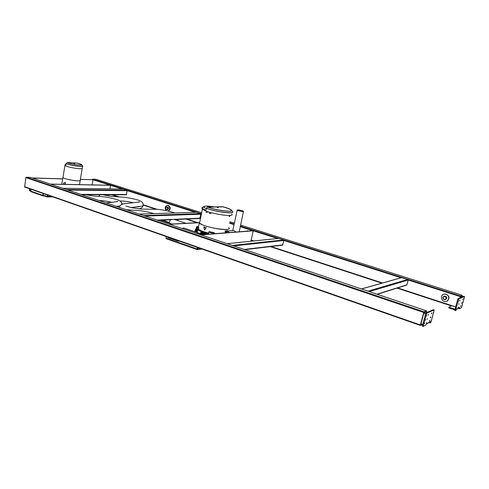 <?xml version="1.0" encoding="UTF-8"?>
<svg xmlns="http://www.w3.org/2000/svg" width="489" height="489" viewBox="0 0 489 489"><rect width="100%" height="100%" fill="white"/><g stroke="black" fill="none" stroke-linecap="round" stroke-linejoin="round"><path stroke-width="0.73" d="M401.518 277.691L407.869 279.421L408.205 280.02L406.964 284.806L406.524 285.136L377.282 294.292M361.347 288.92L368.449 291.316M278.62 238.412L283.626 239.946L283.907 240.478L282.538 245.16L244.873 249.659M227.116 243.675L232.776 245.582M426.255 324.073L430.351 321.835M423.101 326.395L422.3 326.132L423.168 326.42L425.84 325.118L426.194 323.846M426.06 324.286L426.365 323.901M422.3 326.132L425.833 312.972L433.358 309.69M431.494 320.295L430.687 322.752L429.458 322.654M430.259 322.96L430.546 321.903M423.126 326.426L426.671 313.253L434.146 309.94L433.639 312.282M433.511 312.752L432.576 316.255M432.447 316.725L431.616 319.824M431.249 320.344L431.414 320.038M433.266 312.801L433.492 312.116M426.983 319.213L427.148 318.907M424.373 323.064L424.061 323.516L424.373 323.058M426.206 316.004L426.371 315.692M425.558 319.629L425.351 319.396L425.124 320.081L425.351 319.39M428.505 314.708L428.291 314.476L428.064 315.154L428.291 314.47M431.585 320.277L431.708 319.953M433.609 312.734L433.731 312.404M427.325 319.152L427.447 318.822M424.489 323.687L424.611 323.321M426.549 315.943L426.677 315.607M425.461 320.02L425.583 319.659M428.401 315.099L428.523 314.733M426.353 322.789L426.475 322.447M429.752 321.157L429.874 320.833M431.781 313.565L431.903 313.235M430.711 317.563L430.833 317.239M432.545 316.707L432.661 316.371M444.159 296.151L446.286 296.597L446.781 298.412L445.143 299.775L446.463 298.547L445.968 296.731L444.159 296.151L442.845 297.379L443.071 298.29L443.34 299.189L445.143 299.775M445.968 296.731L446.286 296.597M446.463 298.547L446.781 298.412M443.48 296.774L443.071 298.29L444.22 299.488L445.785 299.17L446.194 297.648L445.039 296.45L443.48 296.774M445.369 294.133L444.923 294.097C440.418 293.81 440.259 300.967 444.758 301.444L445.265 301.487C449.752 301.744 449.862 294.58 445.369 294.133M446.885 301.132C450.051 298.376 449.642 296.004 445.65 294.023L443.639 294.299M235.961 232.037L234.231 230.637L232.801 230.576M30.715 191.168L29.481 190.741L29.383 188.687M32.152 177.953L62.69 178.821M80.361 179.322L93.02 179.756L92.121 184.891M108.656 195.906L108.864 194.75M30.874 190.123L29.444 190.111L29.652 188.785M29.444 190.111L30.77 190.783M47.733 195.105L47.512 196.456L51.59 196.456M47.451 195.007L47.085 196.511L44.279 195.527L44.218 195.924L47.066 196.92L47.512 196.456M99.976 194.726L98.686 196.401M170.429 219.775L169.163 222.501C166.419 221.627 164.591 220.82 163.693 220.074M169.09 223.039L169.163 222.501M160.636 220.197L173.937 219.323M143.381 205.514C139.83 207.189 135.27 206.792 131.278 207.605M131.009 207.544L137.696 206.706C139.127 206.309 143.65 206.609 143.167 204.97C143.314 203.748 142.69 202.574 141.297 201.437L138.442 200.123C131.706 198.393 126.767 197.428 123.625 197.226L114.328 196.615C112.843 196.56 106.553 195.692 103.081 194.732M119.946 206.028L116.682 206.45M116.474 206.376L120.013 205.924M157.8 220.307L159.848 219.94M43.362 193.577L43.166 195.521L44.279 195.527M31.094 191.676L30.721 191.089L42.769 195.331L43.026 195.906L44.218 195.924M31.015 189.255L30.721 191.089M42.769 195.331L43.075 193.479M32.421 178.045L62.678 178.901M80.349 179.396L93.02 179.756L110.276 185.245L50.294 184.072M50.575 184.164L110.545 185.331L109.909 188.888M122.25 189.054L110.276 185.245M73.87 163.302L74.658 163.564L73.79 163.332L74.31 162.935L67.134 162.617M67.182 162.58L67.225 162.574C70.465 163.797 74.566 164.628 79.524 165.074C82.953 165.068 82.201 164.414 77.28 163.124L77.293 163.13M81.804 164.879L82.409 165.722C85.532 167.513 70.098 165.514 66.149 163.595L67.146 162.599C70.306 164.255 84.334 166.132 81.559 164.542L77.286 163.124L67.219 162.574L66.107 163.656L65.813 165.251M65.557 164.414L65.031 164.775L65.728 165.368L66.107 163.656C69.304 164.872 73.564 165.783 78.9 166.376C81.535 166.596 82.806 166.492 82.702 166.058M82.262 168.198L81.804 168.705L78.54 168.674C71.895 167.886 67.378 166.828 64.988 165.508L65.19 165.062M65.171 184.359L65.489 182.489L63.704 182.917L63.619 183.418L64.469 184.347M82.195 168.601L80.22 180.141L79.756 180.722C77.121 181.474 63.863 178.992 62.977 177.574L63.05 177.128M65.202 184.359L65.489 182.489M80.233 180.086L80.3 180.154C80.697 180.667 79.793 180.899 77.586 180.844C72.824 180.734 63.643 178.681 62.898 177.562L63.063 177.073M95.691 211.865L24.633 187.03L25.874 177.605L26.253 177.226L30.434 177.385M95.923 179.286L92.549 179.163L92.207 179.659M123.417 189.078L127.164 190.233L126.37 194.805L81.7 194.653M62.849 188.302L66.969 189.689M196.327 212.269L200.667 213.583L200.906 214.078L199.738 218.467L174.714 219.567M178.063 241.156L167.91 237.599L167.99 237.165L178.155 240.704L178.063 241.156L179.133 241.059M139.365 214.096L144.176 215.716M168.35 210.991C170.416 208.675 170.178 206.786 167.623 205.337L167.611 205.331C165.123 206.052 164.573 207.77 165.973 210.49M168.644 211.059C170.905 208.821 170.722 206.908 168.1 205.325L167.666 205.331M167.189 209.689L165.857 208.62L166.584 209.506L167.556 209.17L167.794 207.935L167.067 207.043L166.095 207.385L165.857 208.62L165.722 207.911L166.529 206.859L168.21 207.214L168.534 208.626L167.727 209.677L167.189 209.689L167.996 208.644L167.666 207.226L166.529 206.859M167.996 208.644L168.534 208.626M167.666 207.226L168.21 207.214M116.15 194.775L117.115 194.781M459.782 297.972L460.436 296.022L462.184 295.27L462.056 296.083M240.295 226.609L253.113 230.814M459.886 297.929L460.442 296.542L461.763 296.01M421.683 324.818L420.418 325.429L420.375 324.971L423.694 312.471L424.018 311.848L426.329 310.845L426.261 311.701M422.465 325.069L420.943 324.562L420.943 323.871L423.755 313.29L424.238 312.355L426.023 311.646M247.972 231.095L245.6 231.285M248.406 231.065L246.982 230.863M240.282 226.688L252.917 230.753M277.703 238.51L252.923 230.71M250.912 241.236L253.168 230.832L252.813 230.716L200.759 234.787M253.168 230.832L201.132 234.916M198.021 247.666L197.739 249.035L197.165 249.543L197.073 249.042M166.291 236.572L165.997 238.076L196.957 248.95L197.519 247.495M196.957 248.95L197.275 247.403M197.648 247.538L197.036 248.938M196.774 248.883L197.043 249.518M166.174 238.137L166.37 238.754L196.859 249.457M166.187 238.534L166.052 238.094M169.286 224.182L199.023 222.605M169.64 224.298L199.078 222.727M205.82 211.975L207.422 212.538M208.999 213.094L211.052 213.681M209.041 213.1L210.997 213.656M209.06 213.057L211.01 213.607M202.966 232.287L204.567 232.85M202.25 232.44L203.332 232.672L205.49 234.42M200.679 233.711L200.252 234.029M228.644 231.829L228.907 232.171L228.614 231.841M204.31 234.512L202.318 233.326L201.364 233.436M199.848 234.188L200.203 233.815M214.518 233.186L208.766 232.086L209.255 231.658L214.213 232.74L214.408 233.724M225.374 231.499L225.625 231.23L225.209 231.645L225.136 231.04L225.667 230.887L225.301 231.499L225.625 231.23M225.246 232.403L227.171 232.257L225.246 232.403L225.851 232.122M225.57 231.878L227.342 231.963L225.117 232.134L225.894 231.804M227.428 231.144L227.66 230.655L227.428 231.144M226.04 232.562L227.012 232.416L226.04 232.562M225.661 231.633L225.808 230.832L226.144 231.609L225.631 231.621L226.095 230.826M226.242 231.144L226.376 231.627L226.78 230.997L226.401 230.851L226.23 231.468M227.312 230.716L227.171 231.511L226.78 231.56L227.312 230.716L226.92 230.765M202.843 233.381L203.222 232.685M202.959 233.436L203.247 232.678M202.819 233.387L202.929 232.856L199.805 233.277L199.439 233.84M203.944 226.847L204.243 229.751L204.726 229.909L206.26 227.611L205.753 227.452L205.417 228.008L204.475 227.697L204.426 227.012L203.944 226.847L204.426 227.012M199.805 221.829L199.543 223.1L201.816 224.506C210.209 228.638 233.021 231.346 228.699 227.776M202.208 208.901L202.171 208.302M214.506 233.1L209.139 231.829L208.803 232.196L214.249 233.387L208.803 232.196L208.393 234.194M197.043 232.434L197.715 229.818L204.622 232.801L206.162 234.365M225.209 231.645L225.325 230.808M226.156 232.373L225.826 232.214M226.181 232.287L226.945 232.037M226.254 232.073L225.894 231.902M226.273 231.982L226.933 231.707M225.221 232.012L225.533 231.865M227.269 231.493L227.66 230.655M225.453 232.599L225.771 232.434M226.107 232.703L225.802 232.538M226.15 232.617L226.841 232.342M226.884 230.753L226.78 231.56M197.036 226.499L197.978 226.651L197.03 226.499L197.8 227.544L197.568 227.868L198.797 228.082L198.522 229.292C200.337 230.551 203.675 231.81 208.534 233.082M197.978 226.651L198.754 227.709L197.8 227.593L198.797 228.082M208.351 233.986L202.44 232.214L197.58 229.903M199.842 233.07L202.269 232.464L199.842 233.07M205.82 234.39L203.864 232.862L201.731 232.458M199.396 233.742L199.787 233.106L199.378 233.705M204.75 229.909L206.26 227.611M206.285 227.605L205.753 227.452M205.423 228.002L204.475 227.697M204.506 227.697L204.451 227.012M199.836 221.694L199.323 223.057C201.181 225.484 217.263 229.549 225.007 229.524C228.644 229.53 229.94 228.95 228.889 227.801L228.724 227.648M208.736 232.122L209.176 231.67M196.554 232.269L197.721 227.568L196.981 226.505L196.682 226.92L197.568 227.868L196.67 232.306M208.51 233.21C203.595 231.92 200.221 230.649 198.387 229.378L198.522 229.292M198.387 229.378L198.216 229.347C200.068 230.637 203.497 231.933 208.503 233.241M197.715 229.818L198.216 229.347M202.538 232.104L200.508 232.727M231.798 214.011C232.654 214.818 232.055 215.294 229.995 215.447L229.696 216.407L229.225 216.431L229.176 215.478M217.318 207.525L218.32 207.733L217.972 207.085L218.192 207.788L217.312 207.532M218.332 207.782L217.287 207.568M229.225 216.431L229.17 215.502M231.419 210.551L231.077 209.983C229.885 209.035 227.147 207.984 222.856 206.835L207.947 207.159M229.995 215.447L229.39 215.576M222.856 206.835L207.782 207.098C216.505 210.466 234.806 212.629 231.089 209.915C229.897 208.968 227.159 207.923 222.868 206.768M222.739 206.713L222.788 206.713C226.664 207.727 229.372 208.711 230.912 209.665L230.918 209.665C236.584 212.862 216.841 210.747 207.434 207.073L206.468 208.283C216.81 212.281 237.911 214.469 231.786 211.003M222.788 206.713L207.501 207.043C213.241 209.219 224.696 211.401 229.365 211.211C233.522 210.661 231.328 209.164 222.782 206.713L207.489 207.043L206.407 208.345L205.997 210.148M229.347 215.472C224.304 215.655 212.312 213.393 206.138 211.077L202.165 209.096L202.079 208.106M232.66 211.933C234.054 214.261 215.692 211.847 206.706 208.461L206.407 208.345M206.052 210.087L205.9 210.227C203.687 209.384 202.409 208.662 202.061 208.069L202.299 208.485C201.596 207.801 201.969 207.354 203.424 207.153M207.434 207.073L206.437 208.29M194.879 231.707L195.038 230.405L196.003 228.834M181.969 228.455L183.73 227.96M202.098 233.314L201.957 233.76L202.623 233.711L201.884 233.815M204.225 234.518L202.623 233.711L200.942 233.944L202.44 234.659M201.615 234.72L199.61 234.298L200.973 234.769M199.677 234.255L200.942 233.944M199.585 234.268L198.558 232.941L196.847 233.467M200.001 234.231L202.269 234.671M202.091 233.314L201.786 233.828M201.175 233.534L201.162 233.913M200.734 233.944L201.052 233.577M194.915 231.719L195.374 229.793L196.223 228.607M463.633 299.011L463.829 298.394L463.633 299.011L464.061 298.651M462.985 302.465L462.869 301.909L462.667 302.526L462.869 301.909M462.129 305.613L462.221 305.301M462.588 299.561L462.673 299.256M460.724 306.291L460.607 305.735L460.406 306.352L460.607 305.735M458.486 301.432L458.59 301.102M459.972 300.747L459.831 300.197L459.629 300.827L459.831 300.197M454.825 309.916L449.085 308.021L448.737 307.856L448.914 307.129M455.644 306.915L451.793 305.766L448.926 307.086L449.085 308.021M464.018 298.59L464.495 296.444L458.737 299.005L455.559 310.197L455.54 310.613L455.913 310.442L456.121 309.69M455.021 309.201L449.275 307.312M456.261 309.531L459.66 307.495L459.391 308.748L461.39 307.77L462.087 305.631M462.191 305.27L462.667 302.526M463.059 302.11L463.92 298.956M458.468 299.549L457.716 299.305L457.985 298.767L458.737 299.005M457.716 299.305L454.813 309.953L455.559 310.197M454.794 310.368L455.54 310.613L454.794 310.368L454.813 309.953M459.391 308.748L458.664 308.473M463.761 296.212L457.985 298.767M239.164 210.918L237.373 210.221C237.379 209.799 238.748 209.909 241.48 210.545L243.277 211.248C243.277 211.67 241.908 211.56 239.164 210.918M242.513 210.82L243.498 211.285C243.186 211.768 241.395 211.554 238.125 210.643L237.159 210.184C237.477 209.708 239.262 209.915 242.513 210.82M460.173 296.554L408.205 280.02L369.25 291.585M407.869 279.421L368.168 291.108M401.995 277.556L361.677 288.92M406.964 284.806L376.952 294.182M401.078 277.758L283.907 240.478L233.748 245.912M283.626 239.946L232.55 245.405M282.923 244.848L244.237 249.445M278.816 238.418L227.373 243.656M426.426 323.663L430.393 321.744M429.403 321.236L429.605 320.503L429.391 321.236M431.432 313.638L431.64 312.905L431.426 313.638M430.363 317.642L430.571 316.909L430.351 317.642M422.3 325.674L423.132 325.961M425.509 313.596L426.347 313.877M425.833 312.972L426.671 313.253M433.297 309.671L434.116 309.947M431.604 320.258L431.677 319.934L431.61 320.258M425.479 320.002L425.552 319.672L425.485 320.002M426.371 322.771L426.445 322.44L426.377 322.771M429.77 321.145L429.837 320.815L429.77 321.145M430.73 317.544L430.803 317.22L430.736 317.544M432.563 316.689L432.631 316.365L432.563 316.689M229.641 223.216L234.042 224.616M167.996 237.153L95.826 211.914M119.114 207.269L119.542 206.865M133.283 202.715C128.454 201.578 124.035 200.997 120.037 200.973M99.169 200.545C103.136 200.624 107.335 201.205 111.761 202.281M29.542 190.349L30.838 190.362M52.861 196.896L47.201 196.902M77.274 163.124L74.31 162.935L74.542 163.497M74.255 162.953L73.918 163.302M65.728 165.368L65.08 164.97L65.453 164.487M426.329 310.845L30.3 177.342M424.018 311.848L26.253 177.226M420.375 324.971L24.456 186.645M423.694 312.471L25.874 177.605M92.238 179.506L92.757 179.671M112.629 194.763L119.273 196.939M143.173 204.75L157.262 209.353M68.069 190.062L127.372 190.686L195.288 212.293M92.549 179.163L201.474 213.76M95.832 179.255L201.676 212.776L95.881 179.261M156.18 209.31L143.271 205.087M118.118 196.859L111.7 194.763M127.164 190.233L66.804 189.549M126.669 194.524L80.801 194.353M123.546 189.084L63.038 188.277M229.738 222.739L234.145 224.139M145.227 216.071L201.376 214.225M229.946 221.731L234.365 223.131L229.946 221.725M462.184 295.27L240.612 225.099L462.16 295.277M186.902 219.041L197.972 222.66M197.116 222.703L186.034 219.078M178.76 240.918L178.155 240.704M172.629 219.378L159.872 219.94M200.08 218.167L173.968 219.316M200.667 213.583L143.986 215.557M158.473 220.001L157.073 220.062M196.511 212.263L139.585 214.072M460.436 296.022L240.399 226.126M455.65 306.878L397.643 287.917M382.532 282.978L271.034 246.535M253.889 240.93L251.175 240.044M451.475 305.912L397.044 288.107L451.463 305.918M381.909 283.155L270.258 246.627M253.094 241.016L251.101 240.362L253.07 241.016M420.344 325.405L178.888 240.961M197.739 249.035L200.955 248.693M228.235 231.548L228.583 231.792L228.198 231.755M228.919 232.263L228.846 232.593L228.919 232.263M214.176 233.742L214.249 233.387L214.28 233.73M228.803 232.599L228.87 232.263M205.129 234.445L203.069 232.905M208.724 232.165L208.308 234.2L208.858 231.865M204.622 232.801L208.375 233.858M208.448 233.497C203.332 232.165 199.83 230.839 197.953 229.524M197.911 229.738C199.787 231.059 203.283 232.385 208.406 233.718M208.375 233.846C203.198 232.501 199.665 231.156 197.776 229.83M198.791 228.161L197.44 227.917L196.596 226.755L195.551 231.933M206.315 208.748L203.54 207.079L202.061 208.069L204.634 206.211M205.863 210.301L202.299 208.485L202.165 209.096M214.347 206.896C203.944 205.466 201.266 206.065 206.327 208.699M195.606 229.347L196.529 229.641M195.942 229.977L195.374 229.793M461.28 303.174L461.702 302.789M458.994 304.323L458.853 303.773M458.309 307.447L458.407 307.129M456.42 309.158L459.538 307.654M461.702 295.992L463.199 296.462L461.738 295.986M460.045 297.336L460.73 297.55M460.442 296.542L461.94 297.019M420.943 323.871L422.624 324.458M423.755 313.29L425.442 313.859M424.238 312.355L425.931 312.929M425.931 311.615L427.612 312.184M401.872 277.532L361.542 288.889M278.742 238.4L227.293 243.644M433.333 309.665L434.146 309.94M433.578 312.74L433.272 312.795M233.626 230.515L228.345 230.912M185.973 223.296L173.772 219.255M178.338 219.42L177.501 220.49M163.626 221.199L163.485 220.087M174.885 212.941C167.183 210.349 159.053 209.329 156.26 209.316L141.248 209.078L132.183 207.807L126.382 206.224M121.865 203.803L123.222 203.889M143.002 205.875C142.592 207.44 141.199 208.436 138.821 208.87M125.74 206.077L126.321 206.199M119.408 207.367C119.738 205.411 121.413 204.194 124.432 203.717C126.816 203.363 141.394 202.006 139.292 201.792L137.849 202.195M138.503 201.871L138.962 202.055M121.908 204.323C121.981 203.161 121.327 202.024 119.952 200.918L117.745 199.824C112.372 198.259 107.745 197.256 103.864 196.816C94.212 195.857 96.981 196.792 86.052 194.677M116.333 201.749L117.837 201.315C117.696 201.859 110.068 202.36 106.235 202.923M154.133 213.595C141.394 210.013 135.404 210.466 135.355 210.313L126.425 209.732M117.097 201.376L117.592 201.572M159.695 219.879L172.049 224.035M52.904 196.914L47.133 196.92M43.026 195.906L30.984 191.657M74.365 162.965L74.67 163.467M66.021 164.09L65.031 164.775L62.977 177.574M82.543 166.321L82.256 168.192M79.53 184.64L80.22 180.606M61.779 184.292L62.898 177.562M426.365 310.839L30.367 177.354M420.375 325.429L24.633 187.03M111.675 194.763L118.087 196.859M143.277 205.099L156.156 209.31M123.503 189.072L62.989 188.265M126.37 194.805L81.73 194.665M186.009 219.078L197.091 222.703M171.731 219.714L160.679 220.209M199.738 218.467L174.756 219.579M196.456 212.25L139.53 214.06M168.1 205.325L167.623 205.337M381.891 283.162L270.234 246.633M247.568 230.839L247.134 230.869M196.945 249.506L166.37 238.754M201.926 249.035L197.342 249.524M202.397 209.286L199.543 223.1M196.975 226.511L196.04 232.098M201.7 232.458L202.275 232.464M199.323 223.057L198.308 227.312M214.353 206.896C207.116 205.765 203.51 205.826 203.54 207.079M183.705 227.947L198.558 232.941M461.799 305.686L462.136 305.607M458.315 307.44L457.979 307.52M448.926 307.147L448.737 307.856M420.943 324.562L422.459 325.093M425.986 311.609L427.643 312.171M243.449 211.517L239.219 231.78M237.159 210.184L232.752 230.582"/></g></svg>
